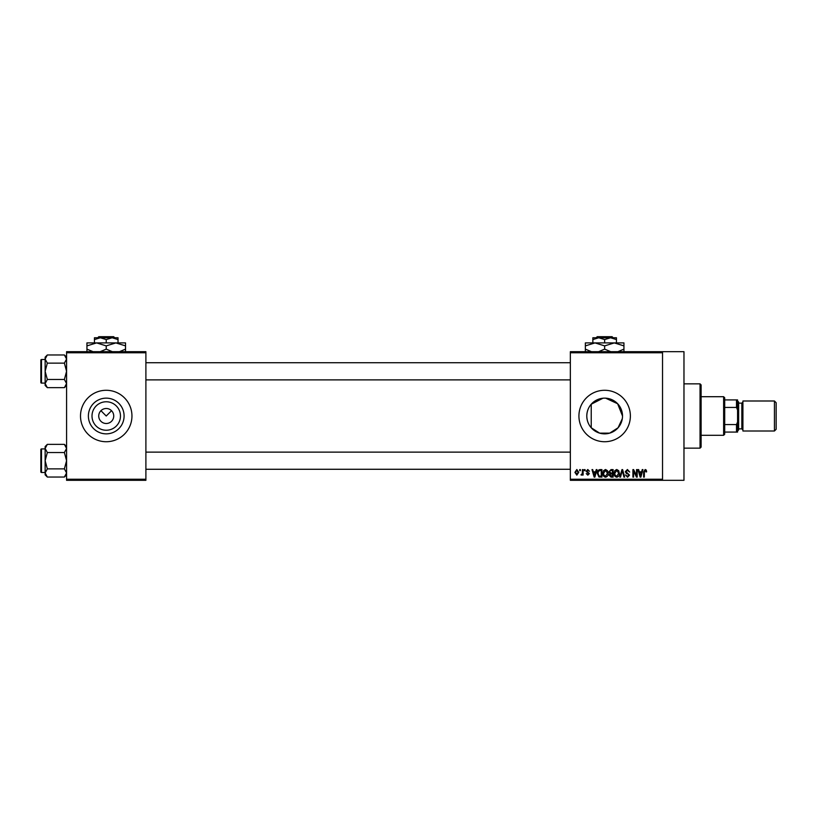 <?xml version="1.0" encoding="UTF-8"?>
<svg xmlns="http://www.w3.org/2000/svg" width="817" height="817" viewBox="0 0 817 817"><rect width="100%" height="100%" fill="white"/><g stroke="black" fill="none" stroke-linecap="round" stroke-linejoin="round"><path stroke-width="1.23" d="M120.467 416.006A14.236 14.236 0 0 1 106.23 430.242A14.236 14.236 0 0 1 92.004 416.006A14.236 14.236 0 0 1 106.23 401.77A14.236 14.236 0 0 1 120.467 416.006M98.734 416.006A7.506 7.506 0 0 0 106.23 423.502A7.506 7.506 0 0 0 113.737 416.006A7.506 7.506 0 0 0 106.23 408.5A7.506 7.506 0 0 0 98.734 416.006M88.379 416.006A17.862 17.862 0 0 0 106.23 433.858A17.862 17.862 0 0 0 124.092 416.006A17.862 17.862 0 0 0 106.23 398.145A17.862 17.862 0 0 0 88.379 416.006M80.505 416.006A25.725 25.725 0 0 0 106.23 441.731A25.725 25.725 0 0 0 131.956 416.006A25.725 25.725 0 0 0 106.23 390.281A25.725 25.725 0 0 0 80.505 416.006M622.299 418.702L618.081 427.771L609.696 433.133L599.647 433.143L591.232 427.781C588.352 424.472 586.882 420.551 586.79 416.006C586.882 411.451 588.363 407.52 591.232 404.221L602.956 398.226M622.513 416.006A17.862 17.862 0 0 1 604.651 433.858A17.862 17.862 0 0 1 586.79 416.006A17.862 17.862 0 0 1 604.651 398.145A17.862 17.862 0 0 1 622.513 416.006L617.632 403.741L605.663 398.175M578.926 416.006A25.725 25.725 0 0 0 604.651 441.731A25.725 25.725 0 0 0 630.377 416.006A25.725 25.725 0 0 0 604.651 390.281A25.725 25.725 0 0 0 578.926 416.006M662.536 351.688L662.536 352.76L570.348 352.76L570.348 351.688L683.972 351.688L683.972 480.314L570.348 480.314L570.348 479.242L662.536 479.242L662.536 480.314M100.93 410.696L106.23 416.006L111.541 410.696M579.702 469.601L580.387 469.601L580.387 470.663L579.702 470.663L579.702 469.601M584.38 469.601L585.064 469.601L585.064 470.663L584.38 470.663L584.38 469.601M596.236 469.601L596.951 469.601L594.878 477.097L594.163 477.097L591.988 469.601L592.703 469.601L593.285 471.838L595.644 471.838L596.236 469.601M607.491 470.674L608.154 473.247C608.308 475.382 607.429 476.689 605.52 477.199C603.651 476.709 602.783 475.423 602.895 473.339L603.579 470.643L605.53 469.499L607.491 470.674M618.694 470.674L619.368 473.247C619.511 475.382 618.632 476.689 616.733 477.199C614.864 476.709 613.986 475.423 614.108 473.339L614.782 470.643L616.733 469.499L618.694 470.674M627.436 469.499L629.693 472.032L627.374 470.378L625.996 471.664L629.498 475.137L627.558 477.199L625.505 474.953L627.538 476.321L628.814 475.116L628.6 474.35L626.343 473.462L625.311 471.675L627.436 469.499M642.233 469.601L642.948 469.601L640.875 477.097L640.15 477.097L637.975 469.601L638.69 469.601L639.282 471.838L641.641 471.838L642.233 469.601M570.348 352.76L570.348 479.242M662.536 352.76L662.536 479.242M646.247 470.03L646.645 471.838L645.971 471.94L645.144 470.378L644.409 470.939L644.307 477.097L643.633 477.097L643.633 472.012L645.175 469.499L646.247 470.03M636.514 469.601L637.199 469.601L637.199 477.097L636.474 477.097L633.594 471.082L633.594 477.097L632.909 477.097L632.909 469.601L633.645 469.601L636.514 475.606L636.514 469.601M621.962 469.601L622.625 469.601L624.648 477.097L623.943 477.097L622.34 470.469L620.532 477.097L619.817 477.097L621.962 469.601M611.014 469.601L613.128 469.601L613.128 477.097L611.014 477.097L609.135 475.208L609.87 473.635L608.941 471.797L611.014 469.601M599.923 469.601L601.925 469.601L601.925 477.097L598.932 476.965L597.339 473.39C597.166 471.256 598.024 469.989 599.923 469.601M587.791 469.499L589.455 471.256L587.74 470.275L586.82 471.123L589.353 473.594L587.811 475.147L586.238 473.594L587.791 474.371L588.669 473.707L586.136 471.266L587.791 469.499M582.439 469.601L583.113 469.601L583.113 475.055L582.439 475.055L582.439 474.187L581.622 475.147L580.969 474.861L582.307 473.543L582.439 469.601M576.833 469.499L578.732 472.328L576.833 475.147L574.933 472.379L576.833 469.499M145.896 480.314L66.575 480.314L66.575 479.242L145.896 479.242L145.896 480.314M145.896 352.76L66.575 352.76L66.575 351.688L145.896 351.688L145.896 479.242M66.575 352.76L66.575 479.242M640.773 474.902L641.416 472.716L639.517 472.716L640.457 476.321L640.773 474.902M616.723 476.321L618.683 473.237L616.743 470.378L614.782 473.36L615.078 475.055L616.723 476.321M612.444 476.219L612.444 473.983L610.452 474.054L609.819 475.085L612.444 476.219M612.444 473.104L612.444 470.469L610.299 470.572L609.625 471.797L611.106 473.104L612.444 473.104M605.52 476.321L607.48 473.237L605.53 470.378L603.579 473.36L603.865 475.055L605.52 476.321M601.241 476.219L601.241 470.469L600.015 470.469L598.299 471.562L598.024 473.4L599.065 476.076L601.241 476.219M594.786 474.902L595.419 472.716L593.52 472.716L594.47 476.321L594.786 474.902M576.853 474.371L578.048 472.328L576.812 470.275L575.617 472.328L576.853 474.371M700.046 383.847L701.119 384.919L701.119 447.083L700.046 448.155L700.046 383.847L683.972 383.847M591.232 404.221L591.232 427.781M66.575 385.45L64.39 387.646L47.325 387.646L45.139 383.561L47.325 379.476L45.139 371.306L47.325 363.136L45.139 359.051L47.325 354.966L45.139 357.162L45.139 385.45L47.325 387.646M40.85 361.655L40.85 360.154A0.643 0.643 0 0 1 41.493 359.511L41.493 383.102A0.643 0.643 0 0 1 40.85 382.458L40.85 360.154A0.643 0.643 0 0 1 41.493 359.511L45.139 359.511M41.493 383.102L45.139 383.102M66.575 357.162L64.39 354.966L47.325 354.966M64.39 354.966L66.575 359.051L64.39 363.136L47.325 363.136M64.39 363.136L66.575 371.306L64.39 379.476L47.325 379.476M64.39 379.476L66.575 383.561L64.39 387.646M723.627 435.298L723.627 396.705L724.699 397.777L724.699 434.225L723.627 435.298L701.119 435.298M723.627 396.705L701.119 396.705M737.567 432.081L736.495 432.081L736.495 424.574L737.567 421.97L737.567 432.081M724.699 432.081L736.495 432.081M724.699 399.922L737.567 399.922L737.567 421.97M724.699 424.574L736.495 424.574M737.567 410.032L736.495 407.428L736.495 399.922M724.699 407.428L736.495 407.428M776.15 402.71L776.15 429.293L774.434 431.008L774.434 400.994L776.15 402.71M737.567 400.994L738.639 402.066L738.639 429.936L737.567 431.008M774.434 431.008L742.919 431.008L742.919 400.994L774.434 400.994M40.85 382.458L40.85 380.957M66.575 474.851L64.39 477.036L47.325 477.036L45.139 472.951L47.325 468.866L45.139 460.696L47.325 452.536L45.139 448.451L47.325 444.366L45.139 446.552L45.139 474.851L47.325 477.036M40.85 451.055L40.85 449.554A0.643 0.643 0 0 1 41.493 448.911L41.493 472.492A0.643 0.643 0 0 1 40.85 471.848L40.85 449.554A0.643 0.643 0 0 1 41.493 448.911L45.139 448.911M41.493 472.492L45.139 472.492M66.575 446.552L64.39 444.366L47.325 444.366M64.39 444.366L66.575 448.451L64.39 452.536L47.325 452.536M64.39 452.536L66.575 460.696L64.39 468.866L47.325 468.866M64.39 468.866L66.575 472.951L64.39 477.036M40.85 471.848L40.85 470.347M597.227 336.686L596.144 337.758L597.227 336.686L612.076 336.686L613.159 337.758L612.076 336.686M616.447 342.905L616.447 339.576L610.544 337.758L592.856 337.758L592.856 339.576L598.759 337.758L604.651 339.576L610.544 337.758L613.159 337.758M592.856 339.576L592.856 342.905M604.651 339.576L604.651 342.905M616.447 339.576L616.447 337.758L610.544 337.758M591.467 351.688L585.36 349.135L585.36 342.905L623.943 342.905L623.943 349.135L617.836 351.688M585.36 349.135L585.36 352.117M585.36 345.887L595.001 342.905L604.651 345.887L604.651 349.135L598.544 351.688M604.651 345.887L614.302 342.905L623.943 345.887M610.759 351.688L604.651 349.135M623.943 352.117L623.943 349.135M98.806 336.686L97.723 337.758L98.806 336.686L113.655 336.686L114.737 337.758L113.655 336.686M94.445 339.576L100.338 337.758L94.445 337.758L94.445 342.905M106.23 339.576L112.133 337.758L100.338 337.758L106.23 339.576L106.23 342.905M118.026 339.576L118.026 337.758L112.133 337.758L118.026 339.576L118.026 342.905M93.046 351.688L86.939 349.135L86.939 342.905L125.532 342.905L125.532 349.135L119.425 351.688M86.939 349.135L86.939 352.117M86.939 345.887L96.59 342.905L106.23 345.887L106.23 349.135L100.134 351.688M106.23 345.887L115.881 342.905L125.532 345.887M112.338 351.688L106.23 349.135M125.532 352.117L125.532 349.135M738.639 428.864L741.846 428.864L741.846 403.138L742.919 402.066M700.046 448.155L683.972 448.155M570.348 362.728L145.896 362.728M570.348 379.885L145.896 379.885M145.896 469.275L570.348 469.275M145.896 452.128L570.348 452.128M741.846 428.864L742.919 429.936M738.639 403.138L741.846 403.138"/></g></svg>
